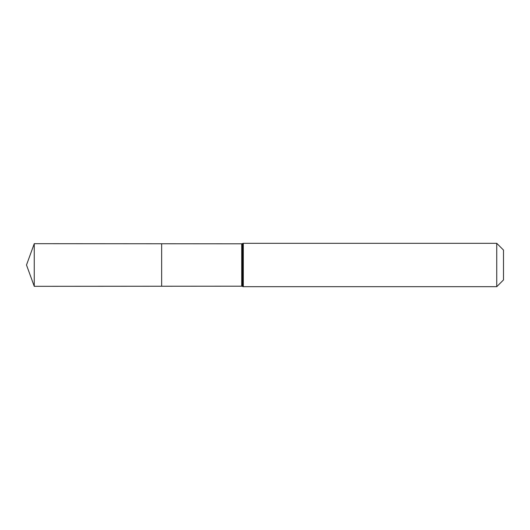 <?xml version="1.0" encoding="UTF-8"?>
<svg xmlns="http://www.w3.org/2000/svg" width="530" height="530" viewBox="0 0 530 530"><rect width="100%" height="100%" fill="white"/><g stroke="black" fill="none" stroke-linecap="round" stroke-linejoin="round"><path stroke-width="0.79" d="M161.65 286.24L161.65 243.76L161.65 286.24L34.258 286.319L34.258 243.681L241.706 243.807L241.706 286.193L161.65 286.24M496.742 243.316L496.742 286.684L503.5 279.926L503.5 250.074L496.742 243.316L243.316 243.316L243.316 286.684L241.706 286.193M243.316 243.316L242.515 243.561L242.515 286.438M242.515 243.561L241.706 243.807M496.742 286.684L243.316 286.684M34.258 243.681L26.5 265L34.258 286.319"/></g></svg>
